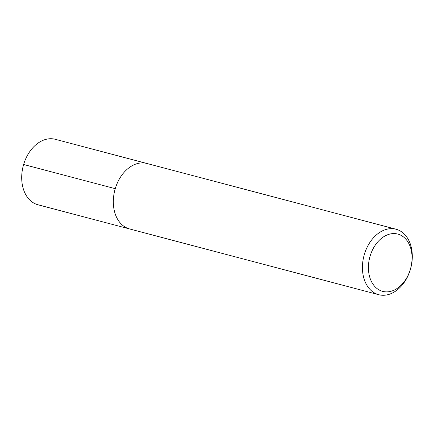 <?xml version="1.0" encoding="UTF-8"?>
<svg xmlns="http://www.w3.org/2000/svg" width="434" height="434" viewBox="0 0 434 434"><rect width="100%" height="100%" fill="white"/><g stroke="black" fill="none" stroke-linecap="round" stroke-linejoin="round"><path stroke-width="0.65" d="M396.009 229.223A33.863 24.19 -75.2 0 1 396.98 229.51A33.863 24.19 -75.2 0 1 410.569 268.82A33.863 24.19 -75.2 0 1 378.725 294.702A33.863 24.19 -75.2 0 1 377.754 294.415A33.863 24.19 -75.2 0 1 364.159 255.105A33.863 24.19 -75.2 0 1 396.009 229.223L55.275 139.298A33.863 24.19 104.8 0 0 23.431 165.18A33.863 24.19 104.8 0 0 37.02 204.49A33.863 24.19 104.8 0 0 37.991 204.777L129.62 228.957A33.863 24.19 -75.2 0 1 128.648 228.669A33.863 24.19 -75.2 0 1 115.053 189.36A33.863 24.19 -75.2 0 1 146.898 163.477A33.863 24.19 -75.2 0 1 147.875 163.764M146.898 163.477A33.863 24.19 104.8 0 0 115.053 189.36A33.863 24.19 104.8 0 0 128.648 228.669A33.863 24.19 104.8 0 0 129.62 228.957L378.725 294.702M381.817 291.116A29.626 21.168 -75.2 0 1 370.099 256.125A29.626 21.168 -75.2 0 1 398.64 234.322A29.626 21.168 -75.2 0 1 410.363 269.319A29.626 21.168 -75.2 0 1 381.817 291.116M23.626 164.497L115.249 188.681"/></g></svg>
